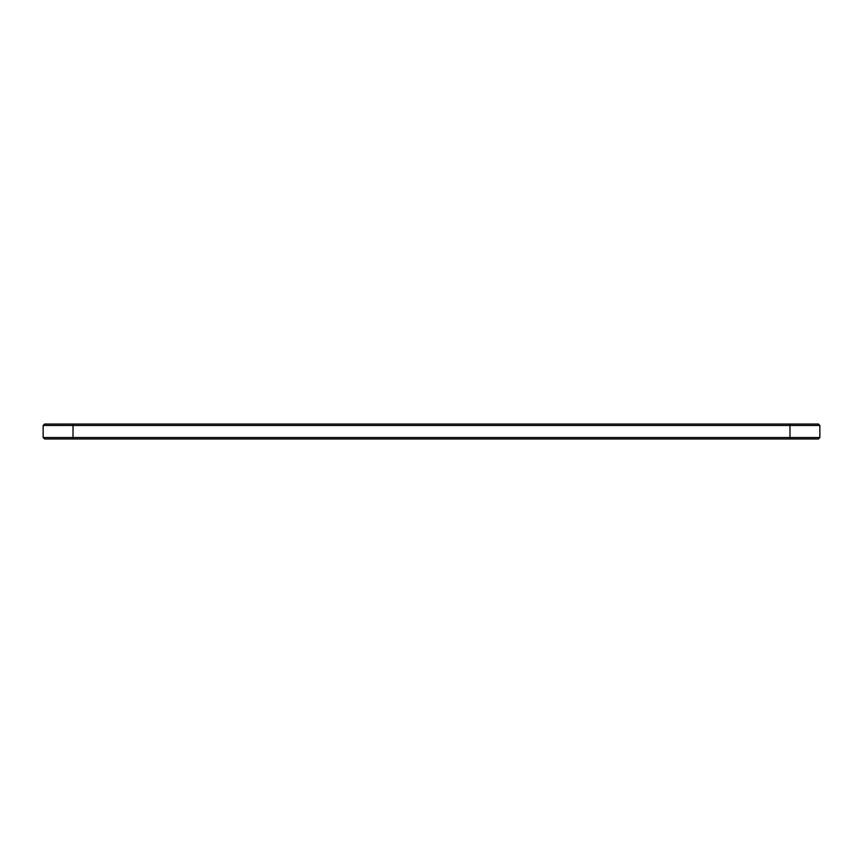 <?xml version="1.0" encoding="UTF-8"?>
<svg xmlns="http://www.w3.org/2000/svg" width="863" height="863" viewBox="0 0 863 863"><rect width="100%" height="100%" fill="white"/><g stroke="black" fill="none" stroke-linecap="round" stroke-linejoin="round"><path stroke-width="1.29" d="M819.85 425.47L43.15 425.47L44.585 424.035L818.415 424.035L819.85 425.47L819.85 437.53L43.15 437.53L43.15 425.47M819.85 437.53L818.415 438.965L44.585 438.965L43.15 437.53M789.979 438.965L789.979 424.035M73.021 438.965L73.021 424.035"/></g></svg>
